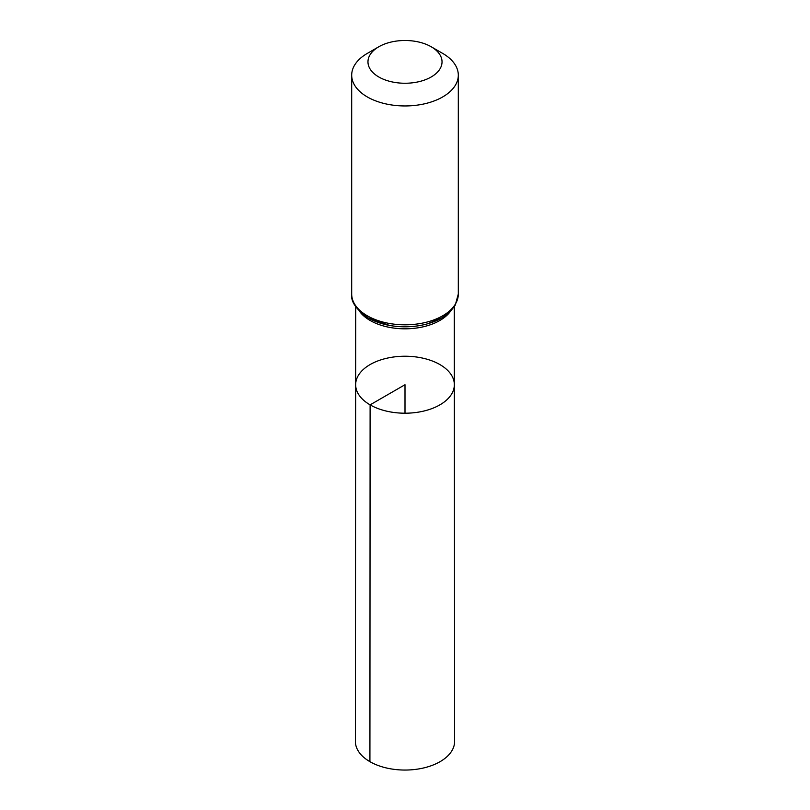 <?xml version="1.0" encoding="UTF-8"?>
<svg xmlns="http://www.w3.org/2000/svg" width="810" height="810" viewBox="0 0 810 810"><rect width="100%" height="100%" fill="white"/><g stroke="black" fill="none" stroke-linecap="round" stroke-linejoin="round"><path stroke-width="1.21" d="M370.109 404.858A49.339 28.482 180 0 1 355.661 384.699A49.339 28.482 180 0 1 405 356.228A49.339 28.482 180 0 1 454.339 384.699A49.339 28.482 180 0 1 423.893 411.034A49.339 28.482 180 0 1 370.109 404.858A49.339 28.482 180 0 1 355.661 384.699L355.387 741.393A49.612 28.644 180 0 0 369.917 761.663A49.612 28.644 180 0 0 423.994 767.87A49.612 28.644 180 0 0 454.612 741.393L454.339 384.699A49.339 28.482 180 0 1 423.893 411.034A49.339 28.482 180 0 1 370.109 404.858M378.817 76.99A37.027 21.374 180 0 1 378.817 46.757A37.027 21.374 180 0 1 431.183 46.757A37.027 21.374 180 0 1 431.183 76.99A37.027 21.374 180 0 1 378.817 76.99M431.183 46.757L442.695 53.409A53.308 30.78 180 0 1 458.308 75.178A53.308 30.78 180 0 1 425.402 103.609A53.308 30.78 180 0 1 367.305 96.937A53.308 30.78 180 0 1 351.692 75.178A53.308 30.78 180 0 1 367.305 53.409L378.817 46.757M405 413.201L405 384.72L370.109 404.858L369.917 761.663M450.411 311.404A49.268 28.451 180 0 1 370.16 320.487A49.268 28.451 180 0 1 359.589 311.404M367.305 315.799A53.308 30.78 180 0 1 351.692 294.03C350.649 301.563 356.187 309.542 368.287 317.966L389.499 325.428C402.55 327.706 415.257 327.159 427.629 323.777L442.068 317.763L450.319 311.506L455.24 305.167L458.308 294.03A53.308 30.78 180 0 1 425.402 322.471A53.308 30.78 180 0 1 367.305 315.799M453.57 306.727A51.293 29.616 180 0 1 368.732 318.138M355.722 306.727L355.661 384.699M454.278 306.727L454.339 384.699M351.692 75.178L351.692 294.03M458.308 75.178L458.308 294.03"/></g></svg>
